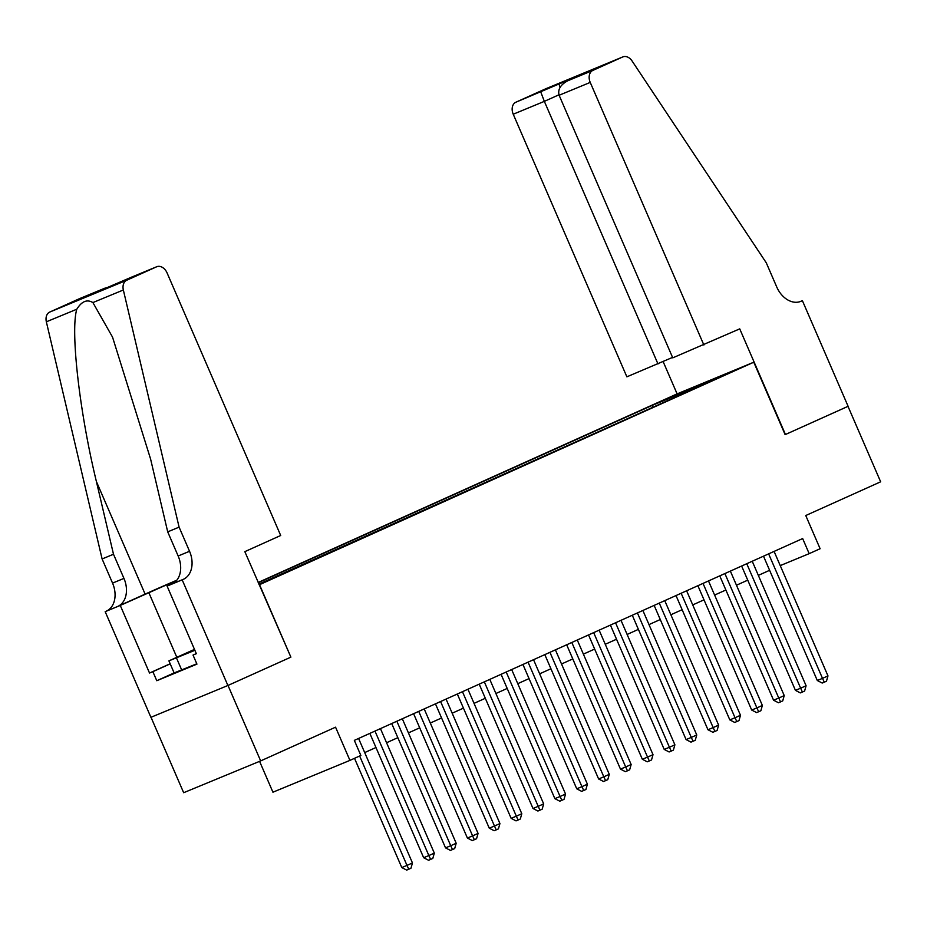 <?xml version="1.0" encoding="UTF-8"?>
<svg xmlns="http://www.w3.org/2000/svg" width="927" height="927" viewBox="0 0 927 927"><rect width="100%" height="100%" fill="white"/><g stroke="black" fill="none" stroke-linecap="round" stroke-linejoin="round"><path stroke-width="1.39" d="M259.05 584.508L274.821 577.544L258.957 584.277M259.583 761.345L272.932 792.203L349.931 760.383L360.858 755.459L354.334 740.372L802.655 538.552L809.178 553.651L820.117 548.726L805.748 515.528L880.65 481.808L847.996 406.35L785.123 434.647L753.778 362.214L259.201 584.833M151.008 717.266L183.662 792.712L260.661 760.905L228.007 685.447L290.881 657.139L259.537 584.694M753.778 362.214L676.78 394.021L258.17 582.469M720.372 376.571L736.177 369.85L720.511 376.895M258.9 584.149L698.17 386.941M668.228 400.418L666.664 399.421L652.087 405.435L258.285 582.712M666.664 399.421L722.342 375.516L698.286 386.35M349.931 760.383L335.562 727.185L260.661 760.905M780.244 565.609L809.178 553.651M364.693 752.585L375.968 747.51M386.571 742.736L397.834 737.66M408.436 732.898L419.699 727.822M430.302 723.048L441.576 717.973M452.167 713.211L463.442 708.135M474.045 703.361L485.308 698.286M495.91 693.512L507.185 688.448M517.776 683.674L529.05 678.599M539.653 673.825L550.916 668.749M561.519 663.987L572.793 658.912M583.384 654.138L594.659 649.062M605.261 644.288L616.525 639.224M627.127 634.45L638.39 629.375M648.993 624.601L660.267 619.526M670.87 614.763L682.133 609.688M692.736 604.914L703.999 599.839M714.601 595.064L725.876 590.001M736.467 585.227L747.741 580.151M758.344 575.377L769.607 570.302M652.909 407.312L652.087 405.435M691.275 390.047L690.719 388.587M290.881 657.139L244.832 551.646L280.696 535.493L167.069 272.909A9.873 7.196 67.5 0 0 156.733 266.733A9.873 7.196 67.5 0 0 156.582 266.802L126.732 280.244A9.873 7.196 67.5 0 0 123.349 289.989L179.096 527.139L189.548 551.287A23.024 16.779 -112.5 0 1 183.384 579.305L182.179 579.85L227.891 685.493L150.904 717.313L105.18 611.669L120.267 605.435L149.525 673.037L170.162 663.755M763.5 556.177L817.301 680.511L822.504 678.367L768.634 553.871M827.973 675.899L826.467 681.206L824.277 682.191L822.504 678.367L827.973 675.899L774.091 551.414M824.277 682.191L822.203 683.048L817.301 680.511M196.802 663.79L174.137 672.932L168.911 660.858L194.485 649.387M194.89 650.302L168.911 660.858M181.785 670.209L176.559 658.135M194.566 649.584L180.568 656.003L194.821 650.163M703.871 345.006L590.232 82.41L559.12 95.261L672.759 357.857L739.734 328.865L785.447 434.496L848.101 406.293L802.388 300.661L799.827 301.715M672.562 357.405L626.872 376.825L513.234 114.23A9.873 7.196 -112.5 0 1 515.887 102.213L545.736 88.783A9.873 7.196 -112.5 0 1 545.887 88.714L622.874 56.895A9.873 7.196 67.5 0 1 632.075 60.985L766.281 262.816L776.733 286.964A23.024 16.779 67.5 0 0 800.835 301.345A23.024 16.779 67.5 0 0 801.183 301.194L802.388 300.661M515.887 102.213L586.165 72.503L568.008 80.672L592.874 70.406L622.724 56.964L545.736 88.783M677.116 393.894L663.153 361.634M657.985 363.963L544.346 101.367L513.234 114.23M592.874 70.406A9.873 7.196 67.5 0 0 590.232 82.41M540.754 91.947L544.346 101.367L558.946 94.797M558.9 83.778L560.059 87.312M559.12 95.261C557.579 89.456 560.534 84.589 568.008 80.672L585.887 72.63M179.096 527.139L167.706 531.855L150.614 459.132L112.538 337.127L92.897 302.573C87.057 299.073 81.692 301.298 76.802 309.224C70.255 330.893 79.513 412.26 96.396 481.53L113.5 554.253L123.951 578.402A23.024 16.779 -112.5 0 1 117.775 606.42L105.18 611.669M113.5 554.253L102.109 558.958L112.549 583.106A23.024 16.779 -112.5 0 1 106.385 611.125M183.384 579.305L171.993 584.01A23.024 16.779 -112.5 0 0 178.158 555.991L167.706 531.855M156.582 266.802L113.569 285.249L79.595 298.621L49.745 312.063L126.732 280.244M76.802 309.224L46.35 321.808L102.109 558.958M182.179 579.85L167.092 586.084L196.35 653.697L193.025 655.065L196.304 653.593M174.125 672.909L156.779 680.719L196.941 664.126L193.025 655.065M156.779 680.719L152.862 671.669L149.525 673.037M227.891 685.493L290.557 657.289M176.698 580.348L120.267 605.435M167.092 586.084L173.534 583.187M176.825 580.198A42.839 0.66 -23.4 0 0 145.122 594.114L117.775 606.42M46.35 321.808A9.873 7.196 -112.5 0 1 49.745 312.063M170.209 663.859L152.862 671.669M131.715 277.08L156.733 266.733M86.304 296.513L86.895 296.269M104.461 288.343L109.467 286.941M741.623 566.026L795.436 690.36L800.638 688.205L746.756 563.709M806.096 685.748L804.601 691.055L802.411 692.04L800.638 688.205L806.096 685.748L752.226 561.252M802.411 692.04L800.325 692.898L795.436 690.36M719.758 575.864L773.558 700.198L778.761 698.054L724.891 573.558M784.23 695.586L782.724 700.893L780.546 701.878L778.761 698.054L784.23 695.586L730.36 571.102M780.546 701.878L778.46 702.747L773.558 700.198M697.892 585.713L751.693 710.047L756.895 707.892L703.025 583.407M762.365 705.435L760.858 710.742L758.668 711.727L756.895 707.892L762.365 705.435L708.495 580.939M758.668 711.727L756.594 712.585L751.693 710.047M676.015 595.563L729.827 719.897L735.03 717.741L681.148 593.245M740.488 715.285L738.993 720.592L736.803 721.577L735.03 717.741L740.488 715.285L686.617 590.789M736.803 721.577L734.717 722.434L729.827 719.897M654.149 605.401L707.95 729.734L713.153 727.591L659.282 603.095M718.622 725.123L717.116 730.43L714.937 731.415L713.153 727.591L718.622 725.123L664.752 600.626M714.937 731.415L712.851 732.272L707.95 729.734M632.284 615.25L686.084 739.584L691.287 737.428L637.417 612.932M696.756 734.972L695.25 740.279L693.06 741.264L691.287 737.428L696.756 734.972L642.886 610.476M693.06 741.264L690.986 742.121L686.084 739.584M610.418 625.088L664.219 749.422L669.421 747.278L615.551 622.782M674.891 744.81L673.384 750.117L671.194 751.102L669.421 747.278L674.891 744.81L621.009 620.325M671.194 751.102L669.12 751.971L664.219 749.422M588.541 634.937L642.341 759.271L647.544 757.116L593.674 632.631M653.014 754.659L651.519 759.966L649.329 760.951L647.544 757.116L653.014 754.659L599.143 630.163M649.329 760.951L647.243 761.809L642.341 759.271M566.675 644.786L620.476 769.109L625.679 766.965L571.808 642.469M631.148 764.508L629.642 769.816L627.463 770.801L625.679 766.965L631.148 764.508L577.278 640.012M627.463 770.801L625.377 771.658L620.476 769.109M544.809 654.624L598.61 778.958L603.813 776.814L549.943 652.318M609.282 774.346L607.776 779.653L605.586 780.638L603.813 776.814L609.282 774.346L555.4 649.85M605.586 780.638L603.512 781.496L598.61 778.958M522.932 664.474L576.745 788.807L581.936 786.652L528.066 662.156M587.405 784.196L585.91 789.503L583.72 790.488L581.936 786.652L587.405 784.196L533.535 659.7M583.72 790.488L581.635 791.345L576.745 788.807M501.067 674.311L554.867 798.645L560.07 796.502L506.2 672.005M565.54 794.033L564.033 799.341L561.855 800.325L560.07 796.502L565.54 794.033L511.669 669.549M561.855 800.325L559.769 801.183L554.867 798.645M479.201 684.161L533.002 808.495L538.205 806.339L484.334 681.855M543.674 803.883L542.168 809.19L539.977 810.175L538.205 806.339L543.674 803.883L489.792 679.387M539.977 810.175L537.903 811.032L533.002 808.495M457.324 694.01L511.136 818.332L516.339 816.189L462.457 691.693M521.797 813.721L520.302 819.028L518.112 820.013L516.339 816.189L521.797 813.721L467.926 689.236M518.112 820.013L516.026 820.882L511.136 818.332M435.458 703.848L489.259 828.182L494.462 826.027L440.592 701.542M499.931 823.57L498.425 828.877L496.246 829.862L494.462 826.027L499.931 823.57L446.061 699.074M496.246 829.862L494.161 830.719L489.259 828.182M413.593 713.697L467.393 838.031L472.596 835.876L418.726 711.38M478.065 833.419L476.559 838.726L474.369 839.711L472.596 835.876L478.065 833.419L424.195 708.923M474.369 839.711L472.295 840.569L467.393 838.031M391.715 723.535L445.528 847.869L450.731 845.725L396.849 721.229M456.188 843.257L454.693 848.564L452.503 849.549L450.731 845.725L456.188 843.257L402.318 718.773M452.503 849.549L450.418 850.407L445.528 847.869M369.85 733.384L423.651 857.718L428.853 855.563L374.983 731.079M434.323 853.107L432.816 858.414L430.638 859.399L428.853 855.563L434.323 853.107L380.452 728.61M430.638 859.399L428.552 860.256L423.651 857.718M354.508 758.321L401.785 867.556L406.988 865.412L359.641 756.015M412.457 862.944L410.951 868.251L408.761 869.236L406.988 865.412L412.457 862.944L358.587 738.46M408.761 869.236L406.686 870.105L401.785 867.556M800.488 301.484L801.183 301.194M123.951 578.402L112.549 583.106M178.158 555.991L189.548 551.287M123.349 289.989L92.897 302.573M96.396 481.53L145.122 594.114M176.814 657.301L148.807 592.585M86.593 296.397L131.727 277.069M104.751 288.216L79.745 298.552"/></g></svg>
